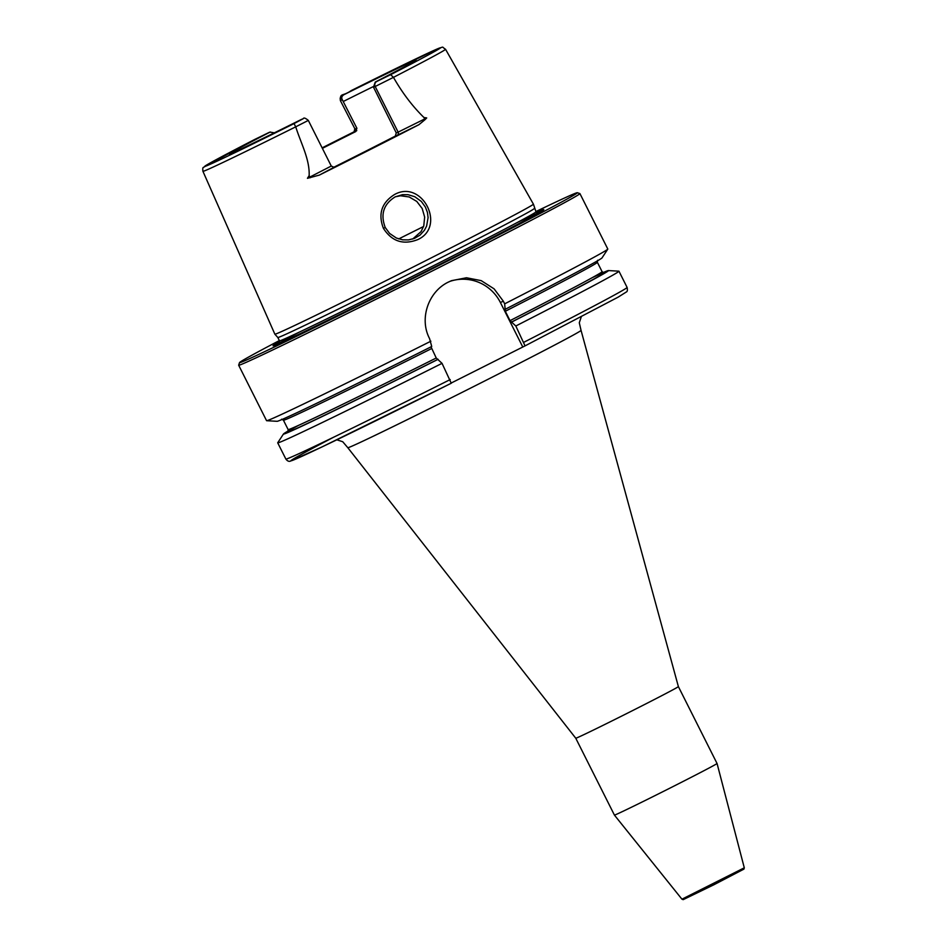 <?xml version="1.0" encoding="UTF-8"?>
<svg xmlns="http://www.w3.org/2000/svg" width="947" height="947" viewBox="0 0 947 947"><rect width="100%" height="100%" fill="white"/><g stroke="black" fill="none" stroke-linecap="round" stroke-linejoin="round"><path stroke-width="1.42" d="M681.947 899.188L744.295 867.819L743.94 869.097L713.778 884.818L683.189 899.65L681.947 899.188L614.425 815.107A57.436 0.852 153.3 0 1 614.425 815.095L575.764 738.222L347.809 447.706A130.544 1.93 153.3 0 1 347.809 447.694A130.544 1.93 153.3 0 0 465.297 390.768A130.544 1.93 153.3 0 0 581.056 330.396A130.544 1.93 153.3 0 1 581.056 330.396L579.292 322.749L581.257 316.878M581.056 330.396L678.383 686.611A57.436 0.852 153.3 0 1 627.459 713.174A57.436 0.852 153.3 0 1 575.764 738.222M678.383 686.611L717.045 763.483A57.436 0.852 153.3 0 1 717.057 763.483A57.436 0.852 153.3 0 1 666.12 790.047A57.436 0.852 153.3 0 1 614.425 815.107M430.885 341.192A190.986 2.829 153.3 0 1 266.652 420.705L277.116 421.308A181.907 2.699 153.3 0 0 431.714 346.495L429.583 338.612C419 318.76 428.399 291.617 448.369 282.088L451.518 280.667L466.516 277.767L481.194 280.632L494.109 288.859L503.366 301.253L504.668 303.833L505.307 311.267L510.031 320.642L515.819 325.993L525.04 345.88L451.376 382.943M254.577 139.529L203.439 167.37C202.776 167.453 202.611 168.767 202.93 171.312A135.788 2.012 -26.7 0 0 295.713 126.839L308.32 120.411C305.431 118.032 303.762 117.452 303.3 118.671L301.442 119.429A104.537 1.551 153.3 0 1 229.257 154.077A104.537 1.551 153.3 0 1 270.013 132.118L274.37 132.84M295.713 126.839L294.032 123.595A132.012 1.953 153.3 0 1 206.695 165.784A132.012 1.953 153.3 0 1 254.613 139.505L270.013 132.118M356.77 130.627L353.965 132.296A2.427 2.391 68 0 0 355.007 129.052L340.34 100.536C340.281 92.368 342.234 96.925 351.23 90.592L351.23 90.592A132.012 1.953 153.3 0 1 438.556 48.404A132.012 1.953 153.3 0 1 390.638 74.683L393.455 77.358A135.788 2.012 -26.7 0 0 445.552 49.291C441.053 46.521 445.007 46.45 437.206 48.96L342.246 95.387A3.788 3.729 -112 0 0 340.612 100.453L342.317 99.766C341.24 97.813 341.749 96.144 343.808 94.759A104.537 1.551 153.3 0 1 416.017 60.135A104.537 1.551 153.3 0 1 375.249 82.069L373.497 87.183L375.19 86.497A3.788 3.729 -112 0 1 376.823 81.43L375.249 82.069M397.101 135.374A2.427 2.391 68 0 0 398.142 132.13L396.248 132.888L395.361 136.072L397.101 135.374L418.929 124.684L425.096 119.606A2.427 1.468 62.7 0 1 424.694 118.967L398.142 132.13L375.19 86.497L393.455 77.358M445.552 49.291L533.41 204.15A144.702 2.143 153.3 0 1 533.421 204.161A144.702 2.143 153.3 0 1 427.902 259.573A144.702 2.143 153.3 0 1 274.879 334.196A144.702 2.143 153.3 0 1 274.867 334.184L202.93 171.312M417.651 239.65L417.663 239.65C446.605 226.712 422.113 178.912 394.473 194.549C381.629 202.705 377.936 213.963 383.405 228.322C391.809 241.414 403.221 245.19 417.651 239.65M418.929 124.684A138.475 2.048 153.3 0 1 371.106 149.093A138.475 2.048 153.3 0 1 319.305 175.112L334.208 167.217A2.427 2.391 -112 0 1 334.078 167.276M334.031 167.299L331.272 166.045L307.444 178.308L319.305 175.112M307.444 178.308L309.148 175.645C309.811 159.404 301.099 143.707 295.784 127.016M322.134 147.862A137.528 2.036 153.3 0 1 354.592 131.538M393.55 77.512C402.522 93.173 412.667 106.514 423.972 117.523L426.706 117.925L424.694 118.967L423.972 117.523M425.096 119.606L426.706 117.925M396.248 132.888L373.497 87.183M353.965 132.296L355.705 131.597L356.901 128.283L355.007 129.052L340.34 100.536M355.705 131.597A101.222 1.503 -26.7 0 0 322.382 148.359M333.569 167.37A101.222 1.503 -26.7 0 0 364.986 151.567A101.222 1.503 -26.7 0 0 395.361 136.072M342.317 99.766L356.901 128.283M343.394 101.424A101.222 1.503 153.3 0 1 373.331 86.591M385.228 227.493C380.268 214.294 383.582 204.09 395.183 196.869L402.511 194.656L407.956 194.68L414.786 196.716L421.356 201.462L425.357 206.991L427.428 212.436L428.091 217.632L426.612 226.073L424.493 230.192L420.03 235.116L414.49 238.384L408.488 239.911L402.7 239.84L396.402 238.04L389.608 233.435L385.228 227.493L383.405 228.322M412.679 239.035L421.072 231.589L423.771 225.883L424.658 217.1L422.196 208.518L416.775 201.427L409.222 196.964L400.605 195.78L395.384 196.775M449.671 281.46A42.011 41.348 -112 0 1 500.371 302.46L522.685 346.839M525.052 345.88L618.107 297.157L626.322 291.996C627.399 291.581 627.66 290.066 627.103 287.426A190.986 2.829 153.3 0 1 523.975 342.21M333.77 437.135A187.163 2.77 153.3 0 0 304.105 455.329A187.163 2.77 153.3 0 0 451.257 383.239L442.036 363.352L436.236 358.002L430.992 346.78M535.86 211.572A189.08 2.805 153.3 0 1 577.315 192.715L579.872 193.567A190.986 2.829 153.3 0 1 579.919 193.59A190.986 2.829 153.3 0 1 440.651 266.746A190.986 2.829 153.3 0 1 238.668 365.222A190.986 2.829 153.3 0 1 238.668 365.175L239.52 362.606A189.08 2.805 153.3 0 1 279.365 340.565M579.919 193.59L607.808 249.049A190.986 2.829 153.3 0 1 607.785 249.132A190.986 2.829 153.3 0 1 504.668 303.833M266.652 420.705A190.986 2.829 153.3 0 1 266.557 420.669L238.668 365.222M607.785 249.132L602.02 257.892A181.907 2.699 153.3 0 1 505.497 309.136M603.061 272.582A181.907 2.699 153.3 0 1 608.4 270.57A181.907 2.699 153.3 0 1 511.925 321.933M608.4 270.57L618.865 271.173A190.986 2.829 153.3 0 1 618.947 271.209A190.986 2.829 153.3 0 1 515.819 325.993M442.036 363.352A190.986 2.829 153.3 0 1 277.708 442.829A190.986 2.829 153.3 0 1 277.731 442.746L283.484 433.986A181.907 2.699 153.3 0 1 288.279 430.897M438.141 359.292A181.907 2.699 153.3 0 1 283.484 433.986M577.315 192.715A189.08 2.805 153.3 0 1 439.479 265.172A189.08 2.805 153.3 0 1 239.52 362.606M536.499 212.495A151.579 2.249 153.3 0 1 543.199 210.187A151.579 2.249 153.3 0 1 433.324 267.658A151.579 2.249 153.3 0 1 273.884 345.631A151.579 2.249 153.3 0 1 279.732 341.63M278.465 343.749A146.146 2.166 153.3 0 1 279.306 343.169M537.991 213.063A146.146 2.166 153.3 0 1 538.961 212.744M534.309 208.482A143.553 2.131 153.3 0 1 534.309 208.494A143.553 2.131 153.3 0 1 429.642 263.479A143.553 2.131 153.3 0 1 277.826 337.499A143.553 2.131 153.3 0 1 277.814 337.487L279.495 340.837A143.553 2.131 153.3 0 0 431.323 266.817A143.553 2.131 153.3 0 0 535.99 211.832L538.263 213.039M270.274 132L268.723 132.627A3.788 3.729 68 0 0 268.439 132.758M303.3 118.671A3.788 3.729 68 0 0 303.016 118.801L294.032 123.595M301.442 119.429L303.016 118.801M343.808 94.759L342.246 95.387M390.638 74.683L376.823 81.43M309.148 175.645L309.882 177.089A2.427 0.71 -116.4 0 1 310.19 177.776M398.711 238.928A120.316 1.787 153.3 0 1 423.558 226.522M503.366 301.253L500.371 302.46M597.628 260.259L597.368 262.295A175.704 2.604 153.3 0 1 505.307 311.267M597.368 262.295L602.091 271.682A175.704 2.604 153.3 0 1 510.031 320.642M592.467 277.542A177.622 2.628 153.3 0 1 511.202 322.217M450.192 379.569A190.986 2.829 153.3 0 1 285.864 459.046C287.426 461.118 289.013 461.769 290.611 461.035L321.897 446.984L451.269 383.239M437.419 359.576A177.622 2.628 153.3 0 1 298.589 425.345M436.236 358.002A175.704 2.604 153.3 0 1 288.137 429.583L287.876 431.619M431.524 348.614A175.704 2.604 153.3 0 1 283.425 420.196L288.137 429.583M538.097 213.063A145.85 2.166 153.3 0 1 538.748 212.862M278.678 343.654A145.85 2.166 153.3 0 1 298.992 332.279M517.5 222.379A145.85 2.166 153.3 0 1 536.854 213.537M336.836 439.81L342.731 441.728L347.809 447.694M744.295 867.819L717.057 763.483M268.723 132.627L254.601 139.505M354.64 131.787L354.012 132.142L354.723 129.135M331.272 166.045L308.32 120.411M602.091 271.682L603.878 272.689M618.947 271.209L627.103 287.426M277.708 442.829L285.864 459.046M283.425 420.196L281.638 419.19M279.116 343.37L279.495 340.837M533.421 204.161L535.99 211.832M277.826 337.499L274.879 334.196"/></g></svg>
